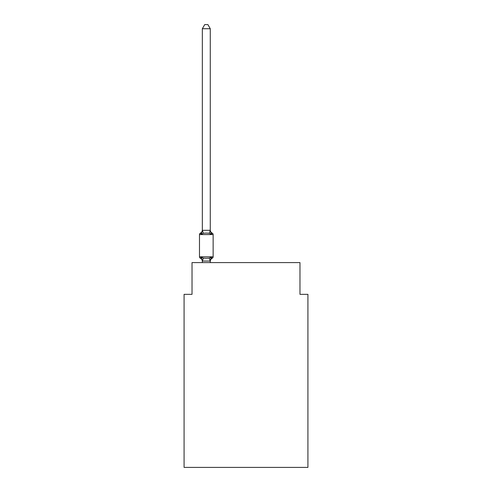 <?xml version="1.0" encoding="UTF-8"?>
<svg xmlns="http://www.w3.org/2000/svg" width="492" height="492" viewBox="0 0 492 492"><rect width="100%" height="100%" fill="white"/><g stroke="black" fill="none" stroke-linecap="round" stroke-linejoin="round"><path stroke-width="0.74" d="M307.918 467.4L307.918 294.345L299.979 294.345L299.979 262.593L192.021 262.593L192.021 294.345L184.082 294.345L184.082 467.4L307.918 467.4M210.275 28.727L202.341 28.727L204.721 24.6L207.895 24.6L210.275 28.727L210.275 230.471L211.271 234.26L212.243 233.14A1.587 1.587 0 0 1 213.134 234.567L213.134 256.793A1.587 1.587 0 0 1 212.243 258.226L211.271 257.107L212.243 258.226L211.271 257.107L212.243 258.226L211.271 257.107L212.243 258.226L211.271 257.107L212.243 258.226L211.271 257.107L212.243 258.226L211.271 257.107L212.243 258.226L211.271 257.107L212.243 258.226L211.271 257.107L212.243 258.226L211.271 257.107L212.243 258.226L211.271 257.107L212.243 258.226L211.271 257.107L212.243 258.226L211.271 257.107L212.243 258.226L211.271 257.107L210.213 261.061L202.403 261.061L201.345 257.107L200.373 258.226A1.587 1.587 0 0 1 199.481 256.793A1.587 1.587 0 0 0 200.373 258.226L201.345 257.107L200.373 258.226A1.587 1.587 0 0 1 199.481 256.793A1.587 1.587 0 0 0 200.373 258.226L201.345 257.107L200.373 258.226A1.587 1.587 0 0 1 199.481 256.793A1.587 1.587 0 0 0 200.373 258.226L201.345 257.107L200.373 258.226A1.587 1.587 0 0 1 199.481 256.793A1.587 1.587 0 0 0 200.373 258.226L201.345 257.107L200.373 258.226A1.587 1.587 0 0 1 199.481 256.793A1.587 1.587 0 0 0 200.373 258.226L201.345 257.107L200.373 258.226A1.587 1.587 0 0 1 199.481 256.793A1.587 1.587 0 0 0 200.373 258.226L201.345 257.107L200.373 258.226A1.587 1.587 0 0 1 199.481 256.793A1.587 1.587 0 0 0 200.373 258.226L201.345 257.107L200.373 258.226A1.587 1.587 0 0 1 199.481 256.793A1.587 1.587 0 0 0 200.373 258.226L201.345 257.107L200.373 258.226A1.587 1.587 0 0 1 199.481 256.793A1.587 1.587 0 0 0 200.373 258.226L201.345 257.107L200.373 258.226A1.587 1.587 0 0 1 199.481 256.793A1.587 1.587 0 0 0 200.373 258.226L201.345 257.107L200.373 258.226A1.587 1.587 0 0 1 199.481 256.793A1.587 1.587 0 0 0 200.373 258.226L201.345 257.107L200.373 258.226A1.587 1.587 0 0 1 199.481 256.793A1.587 1.587 0 0 0 200.373 258.226L201.345 257.107L200.373 258.226A1.587 1.587 0 0 1 199.481 256.793A1.587 1.587 0 0 0 200.373 258.226L201.345 257.107L200.373 258.226A1.587 1.587 0 0 1 199.481 256.793A1.587 1.587 0 0 0 200.373 258.226L201.345 257.107L200.373 258.226A1.587 1.587 0 0 1 199.481 256.793A1.587 1.587 0 0 0 200.373 258.226L201.345 257.107L200.373 258.226A1.587 1.587 0 0 1 199.481 256.793A1.587 1.587 0 0 0 200.373 258.226L201.345 257.107L200.373 258.226A1.587 1.587 0 0 1 199.481 256.793A1.587 1.587 0 0 0 200.373 258.226L201.345 257.107L200.373 258.226A1.587 1.587 0 0 1 199.481 256.793A1.587 1.587 0 0 0 200.373 258.226L201.345 257.107L200.373 258.226A1.587 1.587 0 0 1 199.481 256.793A1.587 1.587 0 0 0 200.373 258.226L201.345 257.107L200.373 258.226A1.587 1.587 0 0 1 199.481 256.793A1.587 1.587 0 0 0 200.373 258.226L201.345 257.107L200.373 258.226A1.587 1.587 0 0 1 199.481 256.793A1.587 1.587 0 0 0 200.373 258.226L201.345 257.107L200.373 258.226A1.587 1.587 0 0 1 199.481 256.793A1.587 1.587 0 0 0 200.373 258.226L201.345 257.107L200.373 258.226A1.587 1.587 0 0 1 199.481 256.793A1.587 1.587 0 0 0 200.373 258.226L201.345 257.107L200.373 258.226A1.587 1.587 0 0 1 199.481 256.793A1.587 1.587 0 0 0 200.373 258.226L201.345 257.107L200.373 258.226A1.587 1.587 0 0 1 199.481 256.793A1.587 1.587 0 0 0 200.373 258.226L201.345 257.107L200.373 258.226A1.587 1.587 0 0 1 199.481 256.793A1.587 1.587 0 0 0 200.373 258.226L201.345 257.107L203.331 258.128L206.308 258.288L209.285 258.128L211.271 257.107L212.243 258.226A1.587 1.587 0 0 0 213.134 256.793A1.587 1.587 0 0 1 212.243 258.226L211.788 258.005L212.243 258.226A1.587 1.587 0 0 0 213.134 256.793A1.587 1.587 0 0 1 212.243 258.226A1.587 1.587 0 0 0 213.134 256.793A1.587 1.587 0 0 1 212.243 258.226L211.788 258.005L212.243 258.226A1.587 1.587 0 0 0 213.134 256.793A1.587 1.587 0 0 1 212.243 258.226A1.587 1.587 0 0 0 213.134 256.793A1.587 1.587 0 0 1 212.243 258.226L211.788 258.005L212.243 258.226A1.587 1.587 0 0 0 213.134 256.793A1.587 1.587 0 0 1 212.243 258.226A1.587 1.587 0 0 0 213.134 256.793A1.587 1.587 0 0 1 212.243 258.226L211.788 258.005L212.243 258.226A1.587 1.587 0 0 0 213.134 256.793A1.587 1.587 0 0 1 212.243 258.226A1.587 1.587 0 0 0 213.134 256.793A1.587 1.587 0 0 1 212.243 258.226L211.788 258.005L212.243 258.226A1.587 1.587 0 0 0 213.134 256.793A1.587 1.587 0 0 1 212.243 258.226A1.587 1.587 0 0 0 213.134 256.793A1.587 1.587 0 0 1 212.243 258.226L211.788 258.005L212.243 258.226A1.587 1.587 0 0 0 213.134 256.793A1.587 1.587 0 0 1 212.243 258.226A1.587 1.587 0 0 0 213.134 256.793A1.587 1.587 0 0 1 212.243 258.226L211.788 258.005L212.243 258.226A1.587 1.587 0 0 0 213.134 256.793A1.587 1.587 0 0 1 212.243 258.226A1.587 1.587 0 0 0 213.134 256.793A1.587 1.587 0 0 1 212.243 258.226L211.788 258.005L212.243 258.226A1.587 1.587 0 0 0 213.134 256.793A1.587 1.587 0 0 1 212.243 258.226A1.587 1.587 0 0 0 213.134 256.793A1.587 1.587 0 0 1 212.243 258.226L211.788 258.005L212.243 258.226A1.587 1.587 0 0 0 213.134 256.793A1.587 1.587 0 0 1 212.243 258.226A1.587 1.587 0 0 0 213.134 256.793A1.587 1.587 0 0 1 212.243 258.226L211.788 258.005L212.243 258.226A1.587 1.587 0 0 0 213.134 256.793A1.587 1.587 0 0 1 212.243 258.226A1.587 1.587 0 0 0 213.134 256.793A1.587 1.587 0 0 1 212.243 258.226L211.788 258.005L212.243 258.226A1.587 1.587 0 0 0 213.134 256.793A1.587 1.587 0 0 1 212.243 258.226A1.587 1.587 0 0 0 213.134 256.793A1.587 1.587 0 0 1 212.243 258.226L211.788 258.005L212.243 258.226A1.587 1.587 0 0 0 213.134 256.793A1.587 1.587 0 0 1 212.243 258.226A1.587 1.587 0 0 0 213.134 256.793A1.587 1.587 0 0 1 212.243 258.226L211.788 258.005M211.271 234.26L212.243 233.14L211.271 234.26L212.243 233.14L211.271 234.26L212.243 233.14L211.271 234.26L212.243 233.14L211.271 234.26L212.243 233.14L211.271 234.26L212.243 233.14L211.271 234.26L212.243 233.14L211.271 234.26L212.243 233.14L211.271 234.26L212.243 233.14L211.271 234.26L212.243 233.14L211.271 234.26L212.243 233.14L211.271 234.26L212.243 233.14L211.271 234.26L209.285 233.239L206.308 233.079L203.331 233.239L201.345 234.26L200.373 233.14A1.587 1.587 0 0 0 199.481 234.567A1.587 1.587 0 0 1 200.373 233.14L200.828 233.362L200.373 233.14A1.587 1.587 0 0 0 199.481 234.567A1.587 1.587 0 0 1 200.373 233.14A1.587 1.587 0 0 0 199.481 234.567A1.587 1.587 0 0 1 200.373 233.14L200.828 233.362L200.373 233.14A1.587 1.587 0 0 0 199.481 234.567A1.587 1.587 0 0 1 200.373 233.14A1.587 1.587 0 0 0 199.481 234.567A1.587 1.587 0 0 1 200.373 233.14L200.828 233.362L200.373 233.14A1.587 1.587 0 0 0 199.481 234.567A1.587 1.587 0 0 1 200.373 233.14A1.587 1.587 0 0 0 199.481 234.567A1.587 1.587 0 0 1 200.373 233.14L200.828 233.362L200.373 233.14A1.587 1.587 0 0 0 199.481 234.567A1.587 1.587 0 0 1 200.373 233.14A1.587 1.587 0 0 0 199.481 234.567A1.587 1.587 0 0 1 200.373 233.14L200.828 233.362L200.373 233.14A1.587 1.587 0 0 0 199.481 234.567A1.587 1.587 0 0 1 200.373 233.14A1.587 1.587 0 0 0 199.481 234.567A1.587 1.587 0 0 1 200.373 233.14L200.828 233.362L200.373 233.14A1.587 1.587 0 0 0 199.481 234.567A1.587 1.587 0 0 1 200.373 233.14A1.587 1.587 0 0 0 199.481 234.567A1.587 1.587 0 0 1 200.373 233.14L200.828 233.362L200.373 233.14A1.587 1.587 0 0 0 199.481 234.567A1.587 1.587 0 0 1 200.373 233.14A1.587 1.587 0 0 0 199.481 234.567A1.587 1.587 0 0 1 200.373 233.14L200.828 233.362L200.373 233.14A1.587 1.587 0 0 0 199.481 234.567A1.587 1.587 0 0 1 200.373 233.14A1.587 1.587 0 0 0 199.481 234.567A1.587 1.587 0 0 1 200.373 233.14L200.828 233.362L200.373 233.14A1.587 1.587 0 0 0 199.481 234.567A1.587 1.587 0 0 1 200.373 233.14A1.587 1.587 0 0 0 199.481 234.567A1.587 1.587 0 0 1 200.373 233.14L200.828 233.362L200.373 233.14A1.587 1.587 0 0 0 199.481 234.567A1.587 1.587 0 0 1 200.373 233.14A1.587 1.587 0 0 0 199.481 234.567A1.587 1.587 0 0 1 200.373 233.14L200.828 233.362L200.373 233.14A1.587 1.587 0 0 0 199.481 234.567A1.587 1.587 0 0 1 200.373 233.14A1.587 1.587 0 0 0 199.481 234.567A1.587 1.587 0 0 1 200.373 233.14L200.828 233.362L200.373 233.14A1.587 1.587 0 0 0 199.481 234.567A1.587 1.587 0 0 1 200.373 233.14A1.587 1.587 0 0 0 199.481 234.567A1.587 1.587 0 0 1 200.373 233.14L200.828 233.362M210.275 230.471L209.285 233.239M210.275 260.895L210.65 259.026L210.275 260.895M200.373 233.14L201.345 234.26L200.373 233.14A1.587 1.587 0 0 0 199.481 234.567A1.587 1.587 0 0 1 200.373 233.14L201.345 234.26L200.373 233.14A3.493 3.493 0 0 0 202.341 229.998M202.341 261.363L202.341 260.895L202.341 261.363A3.493 3.493 0 0 0 200.373 258.226M213.134 234.567L199.481 234.567L199.481 256.793L213.134 256.793A1.587 1.587 0 0 1 212.243 258.226A3.493 3.493 0 0 0 210.275 261.363M202.341 28.727L202.341 230.324L210.213 230.305M201.345 234.26L202.341 230.324M210.275 262.593L210.275 261.037M202.341 262.593L202.341 261.037M211.271 257.107L212.243 258.226M210.275 229.998A3.493 3.493 0 0 0 212.243 233.14M203.331 258.128L202.403 261.061M209.285 258.128L210.213 261.061M202.403 230.305L203.331 233.239"/></g></svg>
